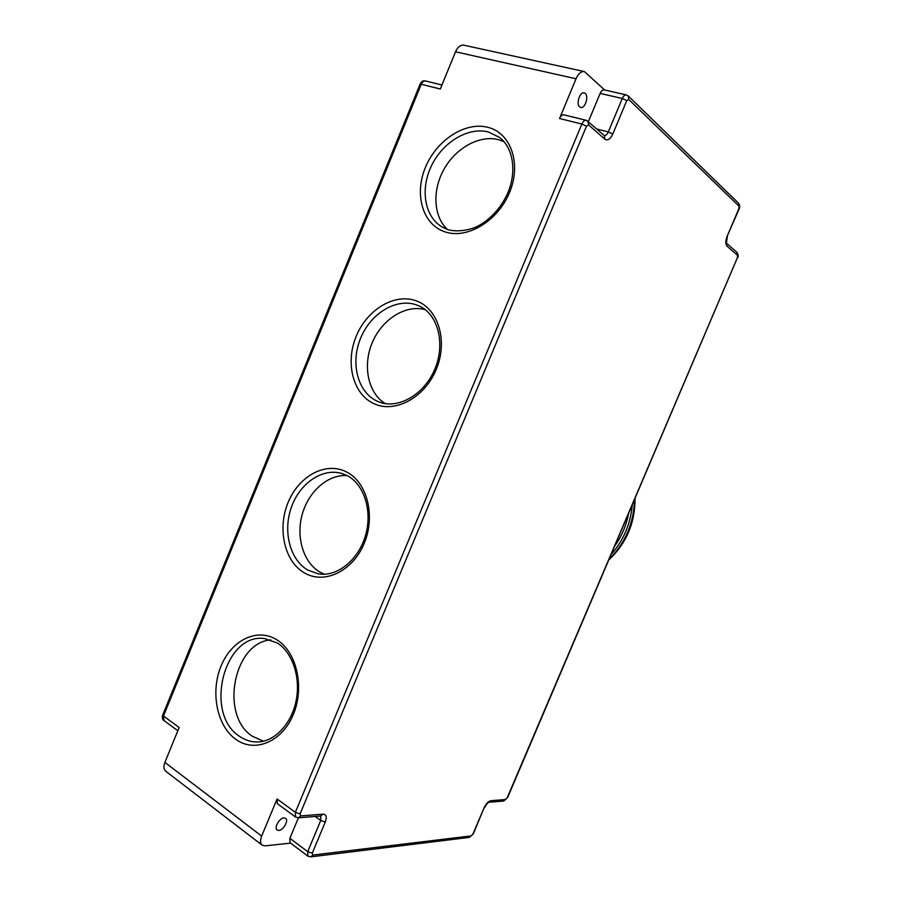 <?xml version="1.0" encoding="UTF-8"?>
<svg xmlns="http://www.w3.org/2000/svg" width="902" height="902" viewBox="0 0 902 902"><rect width="100%" height="100%" fill="white"/><g stroke="black" fill="none" stroke-linecap="round" stroke-linejoin="round"><path stroke-width="1.35" d="M425.18 309.657C405.562 304.278 381.974 319.353 372.289 342.568C362.412 365.716 367.993 393.114 385.301 403.622M347.033 475.591C328.046 474.215 308.574 491.353 302.238 514.332C295.766 537.254 303.388 562.713 320.165 572.218L324.404 574.236M270.825 639.89C233.674 642.416 219.468 715.478 252.459 736.303L263.463 741.23M504.026 141.693L498.648 139.731C479.808 134.646 456.096 147.725 444.156 168.978C432.092 190.175 433.355 216.48 447.415 229.446M608.985 559.736C626.36 543.376 635.042 522.98 635.053 498.569M609.245 559.139C625.368 542.993 633.779 523.261 634.467 499.945M611.263 554.392C623.485 540.422 630.475 524.028 632.234 505.199M614.984 545.676C621.703 536.126 626.213 525.55 628.502 513.948M278.797 830.438C283.386 830.302 289.001 820.279 285.607 818.294L284.006 817.911C279.451 817.956 273.746 828.047 277.139 830.043L278.797 830.438M579.67 106.898L580.674 107.451C584.958 108.916 589.04 96.491 585.251 93.481L584.192 92.895C579.885 91.452 575.848 104.001 579.67 106.898M295.563 817.032L277.365 803.693L277.072 798.969L261.659 836.098C260.001 840.427 260.159 843.449 262.144 845.185L265.053 845.851L290.591 843.133M604.644 89.997L584.417 71.585C581.204 71.179 578.408 73.581 576.04 78.767L559.544 118.512C560.773 115.828 562.228 114.61 563.908 114.847L586.187 120.304M262.054 845.118L165.765 771.244C163.657 769.429 163.363 766.486 164.886 762.404L179.16 727.486L163.465 716.03L164.006 720.597C162.292 719.559 161.875 717.665 162.755 714.948L163.465 716.03L421.234 84.292L440.3 89.005L455.521 51.797C457.731 46.949 460.527 44.75 463.91 45.201L584.327 71.562M588.397 121.578L600.134 93.413C601.284 90.876 602.637 89.704 604.182 89.896L626.281 94.902M472.93 834.023L484.013 807.966C486.054 803.727 488.365 801.303 490.959 800.694L505.548 799.533L507.217 797.751L737.385 257.701L737.453 255.311L726.922 246.077C725.366 244.115 725.445 240.834 727.159 236.223L738.885 208.644L738.963 206.118L628.705 99.389L626.755 100.629L612.808 134.003C610.304 139.167 607.666 140.892 604.87 139.19L588.566 124.916L586.503 126.224L300.062 813.908L300.693 815.927L322.984 814.145C326.287 814.371 327.054 816.998 325.284 822.015L312.261 853.179L312.847 855.073L471.182 835.883L473.392 833.775L469.344 837.394L310.773 856.866L307.875 856.133L290.072 842.739L289.869 838.308L298.393 817.832M239.47 736.291C244.87 740.08 250.745 741.974 257.07 741.996C273.825 742.132 291.211 724.757 296.059 701.057C301.02 677.425 292.349 652.236 277.264 642.968L264.669 638.582C224.451 632.392 203.412 713.347 239.47 736.291M276.891 639.822C296.657 651.83 304.82 687.2 293.33 714.463C282.123 741.918 254.747 753.204 235.873 739.381C216.818 725.952 210.279 691.981 221.035 666.116C231.521 640.082 257.284 627.409 276.891 639.822M307.943 570.143L318.271 573.841C336.581 577.235 358.342 560.492 365.502 535.472C372.864 510.543 363.709 483.585 346.695 475.41L341.351 473.358C321.856 467.856 299.396 483.664 291.199 507.781C282.8 531.808 290.072 559.995 307.943 570.143M346.131 471.746C366.934 481.702 375.897 515.594 364.216 543.32C352.829 571.225 324.348 584.744 304.448 572.917C284.378 561.484 277.139 528.82 288.076 502.538C298.72 476.109 325.475 461.373 346.131 471.746M377.498 401.311L379.426 402.1C397.94 409.328 423.951 394.975 434.696 369.47C445.667 344.057 438.09 314.945 420.005 306.398L417.13 305.147C396.812 297.367 370.733 313.107 360.597 338.25C350.179 363.269 357.699 392.595 377.498 401.311M416.487 300.941C438.372 308.788 448.159 341.136 436.275 369.358C424.707 397.703 395.076 413.522 374.138 403.758C353.009 394.399 345.049 363.089 356.166 336.378C366.967 309.555 394.772 292.676 416.487 300.941M441.8 226.819L447.922 229.627C458.25 232.716 472.58 229.435 479.56 225.229C491.004 218.442 500.024 208.565 506.608 195.587C517.331 173.161 513.621 147.894 499.415 137.352L488.467 132.019C468.363 126.63 442.95 141.997 431.607 165.472C420.073 188.868 424.391 216.39 441.8 226.819L447.64 229.559M487.993 127.351C510.983 133.011 521.627 163.769 509.54 192.476C497.78 221.283 466.977 239.492 444.957 231.848C422.745 224.621 414.041 194.731 425.338 167.58C436.309 140.34 465.173 121.274 487.993 127.351M346.481 475.286L341.351 473.358M164.886 762.404L261.659 836.098M277.072 798.969L295.36 812.319L581.869 124.036L559.544 118.512M576.04 78.767L455.521 51.797M596.865 129.042L608.331 131.884L622.29 98.487L600.134 93.413M289.869 838.308L307.717 851.668L320.74 820.482L315.181 816.457M586.503 126.224L581.869 124.036C583.109 121.319 584.564 120.079 586.232 120.316L588.036 121.263L588.566 124.916M626.755 100.629L622.29 98.487C623.462 95.916 624.804 94.721 626.326 94.913L628.277 95.984L738.546 203.221L738.963 206.118M441.946 84.991L425.609 80.988C423.827 80.718 422.361 81.811 421.234 84.292L420.028 84.314L162.755 714.948M604.272 135.559C605.817 135.65 607.17 134.432 608.331 131.884L612.808 134.003M325.284 822.015L320.74 820.482L320.706 816.006M307.875 856.133L307.717 851.668L312.261 853.179M300.693 815.927L298.438 817.821L295.608 817.065L295.36 812.319L300.062 813.908M473.392 833.775L484.013 807.966M490.959 800.694L489.019 802.239L503.62 801.044L507.217 797.751M505.548 799.533L503.62 801.044M469.344 837.394L471.182 835.883M737.385 257.701L507.634 797.56M310.773 856.866L312.847 855.073M737.453 255.311L736.945 252.357L726.482 243.145L726.922 246.077M727.159 236.223L739.088 209.027C740.046 207.099 739.854 205.16 738.546 203.221M298.438 817.821L320.762 815.994L322.984 814.145M628.705 99.389L628.277 95.984M587.055 120.755L604.34 135.616L604.87 139.19M177.841 730.733L164.006 720.597M484.464 807.752C486.494 804.189 488.016 802.352 489.031 802.239L489.008 802.239M737.577 258.017C738.558 256.315 738.343 254.42 736.945 252.357M726.403 243.078L727.373 236.583M420.028 84.314C421.302 81.451 423.162 80.334 425.609 80.988"/></g></svg>
